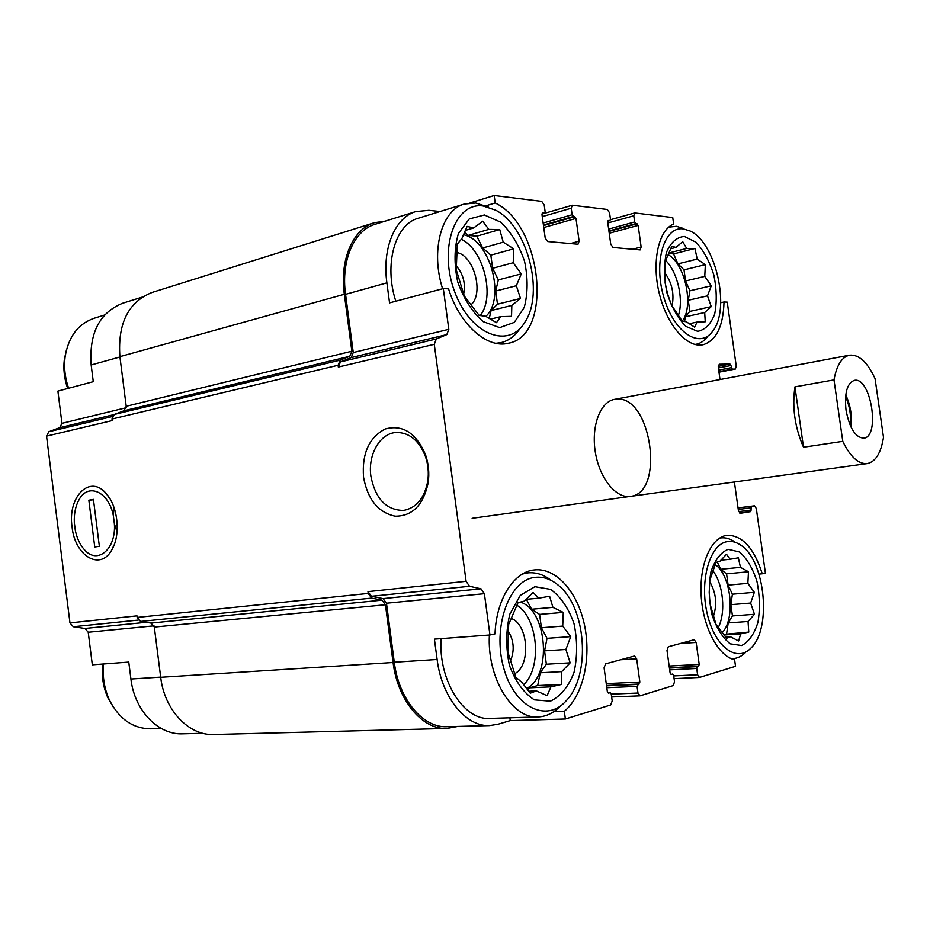 <?xml version="1.0" encoding="UTF-8"?>
<svg xmlns="http://www.w3.org/2000/svg" width="930" height="930" viewBox="0 0 930 930"><rect width="100%" height="100%" fill="white"/><g stroke="black" fill="none" stroke-linecap="round" stroke-linejoin="round"><path stroke-width="1.4" d="M516.906 605.279C538.04 617.985 542.341 667.589 523.613 684.782M526.461 688.525C552.269 676.087 547.41 610.406 520.335 602.082M461.28 239.254C483.809 249.856 495.365 296.891 480.206 315.584M485.82 316.363C505.99 298.321 490.017 239.487 463.384 234.755M665.671 260.47C677.61 272.048 683.922 299.832 678.296 315.723M682.236 321.071C694.071 306.563 685.282 264.236 668.414 254.832M712.892 570.776C723.273 584.121 726.028 612.51 718.332 627.436M722.261 632.574C735.793 618.671 731.143 575.007 715.112 564.568M560.453 705.951C553.815 712.938 546.328 716.6 538.017 716.96L489.726 718.437C463.675 720.541 438.297 680.237 441.053 638.654M509.873 717.821L510.256 720.611L498.015 724.249L489.633 725.586C466.011 726.946 441.762 697.454 437.123 659.486L434.415 639.143L489.947 634.981L495.027 633.842C496.225 599.048 514.116 571.473 534.634 569.904C556.338 567.625 577.704 592.178 584.528 625.239C591.468 658.242 583.098 695.698 564.336 711.334L565.37 719.006L510.256 720.611M202.845 733.282L182.675 733.828C158.274 735.06 134.49 710.613 130.921 679.028L128.77 662.09L92.326 664.822L88.222 632.249L84.956 628.459L146.115 622.333M564.336 711.334L553.769 711.683M669.391 667.787L698.593 666.252L697.337 666.636L696.721 668.461L697.605 674.762L699.476 677.447L735.525 666.31L734.607 659.754C718.251 656.231 702.813 627.122 701.15 595.34C699.313 563.534 711.485 536.784 727.318 535.285C742.407 535.343 754.056 548.177 762.275 573.787L765.402 573.089L756.311 508.489L754.463 505.815L751.51 506.269L750.754 511.605L740.327 513.279M762.275 573.787L758.996 574.101M395.808 301.215C383.718 264.399 395.122 224.363 418.151 218.271L464.244 204.054L475.753 203.019L488.401 207.088M142.255 297.112L122.772 303.203C99.533 312.538 89.001 333.126 91.163 364.978L93.279 381.684L57.892 391.1L61.95 423.336L59.718 427.672L48.813 431.741L46.535 436.124L112.205 420.581L112.007 419.023L114.262 414.466L123.992 410.781L349.773 356.295L340.217 360.131L338.09 365.257L338.322 367.048L340.45 361.921L351.191 357.597L353.261 352.54L345.553 294.333C340.775 260.609 354.074 230.361 374.999 224.328L415.78 211.575L428.881 210.32L440.076 211.505M415.78 211.575C395.041 217.539 381.974 248.333 386.892 282.86L389.554 302.878L443.319 288.579L448.806 329.313L446.819 334.602L436.31 338.973L434.275 344.333L466.093 581.32L469.522 586.284L481.019 588.806L484.391 593.689L489.947 634.981M470.069 202.914L494.167 195.486L495.19 202.972L485.809 205.832M495.19 202.972C542.678 225.316 553.466 335.544 508.385 343.24C487.332 348.913 459.629 324.768 448.551 288.835L443.319 288.579M718.379 367.943L730.945 365.513L732.201 369.117L735.316 369.059L736.258 366.164L727.248 302.145L724.017 301.994C723.273 326.325 716.298 340.578 703.092 344.739C687.351 348.355 667.066 325.477 659.358 293.834C651.465 262.26 658.359 230.222 673.646 224.002L672.739 217.562L634.737 212.935L633.783 215.783L634.644 221.968L638.131 225.409L641.142 247.008L640.142 249.903L613.021 247.496L610.743 244.16L607.674 221.968L608.185 220.503L609.941 220.631L610.452 219.178L609.569 212.854L607.302 209.471L572.287 205.239L571.229 208.215L572.124 214.749L575.984 218.399L579.123 241.196L578.018 244.241L547.712 241.556L545.201 238.01L541.981 214.563L542.55 213.028L544.562 213.156L545.12 211.633L544.201 204.949L541.69 201.357L494.167 195.486M724.017 301.994L720.738 302.727M46.535 436.124L69.959 622.902L136.989 615.869L137.187 617.439L368.222 593.433L367.978 591.62L371.419 596.293L383.09 598.606L386.462 603.221L394.274 662.218C398.761 699.29 423.034 728.085 446.865 726.725L489.633 725.586M565.37 719.006L610.708 704.963L612.196 700.941L611.266 694.129L610.196 692.687L608.429 693.176L607.36 691.734L604.082 667.81L605.581 663.857L634.562 655.987L636.655 658.835L639.863 682.074L637.062 686.375L637.98 693.048L640.014 695.849L673.227 685.596L674.529 681.841L673.646 675.389L672.657 674.018L671.111 674.448L670.123 673.076L666.996 650.465L668.31 646.769L694.222 639.724L696.152 642.444L699.209 664.438L698.593 666.252M616.753 399.11C651.465 395.68 665.206 493.446 630.331 496.388C616.02 498.654 599.501 478.346 595.351 452.317C591.003 426.312 600.187 401.795 614.486 399.377L849.509 355.19C858.89 354.284 867.411 362.096 875.06 378.615L883.5 437.309C881.012 453.026 875.583 461.792 867.225 463.593L867.097 463.605C858.402 464.198 850.299 456.781 842.778 441.343L834.001 379.893C836.675 365.246 841.836 357.004 849.509 355.19M734.398 481.984L738.408 510.558L740.303 513.279M720.006 379.533L718.274 367.164L719.25 364.223L729.992 364.072L730.945 365.513M123.992 410.781L126.213 406.282L351.854 351.226L344.321 294.287C339.427 259.807 353.016 228.873 374.406 222.7L385.194 221.142M374.406 222.7L152.043 292.462C128.317 302.052 117.599 323.454 119.9 356.655L126.213 406.282M137.187 617.439L140.546 621.461L150.997 623.088L154.31 627.076L160.704 677.296C164.47 710.264 188.895 735.769 213.819 734.514L446.83 728.481L457.955 726.435M72.075 526.961C74.912 556.57 101.103 571.694 112.321 548.933C120.714 534.146 117.854 506.687 106.613 494.086C90.361 473.521 67.297 496.481 72.075 526.961M363.549 477.276C367.71 499.596 378.254 512.558 395.157 516.185C412.339 516.255 423.348 505.141 428.172 482.833C429.521 473.184 428.614 463.756 425.463 454.561C416.024 432.822 402.597 424.301 385.206 428.986C369.024 437.484 361.805 453.573 363.549 477.276M349.773 356.295L351.854 351.226M368.222 593.433L371.651 598.106L382.044 600.152L385.427 604.767L393.065 662.497C397.656 700.406 422.464 729.841 446.83 728.481M69.959 622.902L73.284 626.739L84.956 628.459M370.907 476.311C375.429 498.852 386.31 510.233 403.55 510.43C416.396 507.966 424.475 498.213 427.765 481.147C428.951 472.696 428.16 464.442 425.394 456.374C418.942 440.309 409.177 432.334 396.11 432.485C379.824 433.322 367.687 454.898 370.907 476.311M683.283 228.885L689.932 230.931C716.088 242.323 730.992 309.888 712.38 331.592C699.488 349.401 673.657 332.126 663.706 296.856C653.337 261.749 664.253 225.967 683.283 228.885M684.352 236.441L696.024 242.265C703.592 250.496 709.544 261.423 713.856 275.071C716.728 289.23 716.995 302.262 714.67 314.142C710.799 324.186 705.126 329.918 697.64 331.336L685.84 326.372C677.935 318.397 671.658 307.284 667.008 293.043C663.974 278.128 663.788 264.597 666.438 252.425C670.704 242.463 676.68 237.127 684.352 236.441M668.658 227.187L676.389 226.292L683.573 228.513M707.695 336.579C704.498 340.717 700.732 343.263 696.407 344.205L694.873 344.449M704.766 276.396L705.347 264.643L697.198 259.098L694.966 248.496L686.689 248.461L682.713 241.672L675.924 247.427L671.809 246.252L665.299 261.33L665.124 282.906L667.542 293.741L671.39 304.9L682.271 321.117L686.328 321.78L694.687 327.186L697 322.071L705.242 321.768L704.696 312.526L711.241 306.609L707.498 295.856L711.264 285.801L704.766 276.396L685.561 280.976L684.003 269.851L705.347 264.643M664.717 272.641C672.03 282.767 674.471 293.915 672.03 306.098M483.205 206.007L495.644 210.168C527.391 226.246 544.585 292.497 525.101 321.803C509.175 349.68 470.534 335.16 454.724 291.846C438.263 248.775 454.956 201.659 483.205 206.007M484.414 214.981L500.666 222.142C511.012 232.023 518.975 245.043 524.532 261.202C528.042 277.954 527.949 293.334 524.264 307.353L514.302 322.385L499.712 327.616L483.205 321.664C472.289 312.131 463.779 298.856 457.7 281.837C453.945 264.039 454.189 247.938 458.42 233.523L469.29 218.91L484.414 214.981M520.265 328.15C515.232 335.904 508.85 340.717 501.131 342.612L495.853 343.298M442.61 288.777C430.416 250.926 441.483 210.029 464.244 204.054M513.221 262.737L513.732 248.81L503.223 242.184L499.736 229.559L488.82 229.396L482.717 221.212L473.684 227.943L467.116 226.385L461.885 238.58L457.304 244.16L456.246 269.805L464.314 296.054L479.159 315.421L485.646 316.247L496.481 322.687L500.677 316.653L511.535 316.328L511.826 305.424L520.498 298.449L516.348 285.743L521.265 273.885L513.221 262.737L492.621 268.293L490.831 255.157L513.732 248.81M456.851 252.483C473.858 255.576 484.088 293.043 471.208 304.645M456.281 265.864C463.314 274.187 465.756 283.615 463.628 294.171M68.611 388.252C65.007 377.824 63.833 367.431 65.088 357.05C68.355 336.869 78.027 323.942 94.093 318.269L104.59 315.026M67.669 388.496C64.275 378.812 63.17 369.129 64.333 359.468L66.495 349.703M727.109 541.655C731.596 540.865 736.06 541.992 740.524 545.027C765.169 560.034 772.144 629.04 750.708 648.291C736.479 663.137 714.275 646.141 707.033 612.975C699.476 579.971 710.043 544.224 727.109 541.655M728.178 549.316L739.478 551.967C746.848 558.384 752.661 568.137 756.915 581.25C759.787 595.34 760.136 609.011 757.962 622.263C754.311 634.028 748.871 641.793 741.663 645.536L730.236 643.839C722.552 637.794 716.414 627.948 711.834 614.3C708.811 599.466 708.532 585.226 711.008 571.566C715.054 559.767 720.785 552.35 728.178 549.316M720.018 538.052L721.11 537.889C725.621 537.424 730.085 538.702 734.514 541.725M745.407 652.593C741.605 656.348 737.432 658.359 732.875 658.649L731.271 658.661M533.634 577.565C542.167 576.135 550.339 578.646 558.139 585.098C586.167 606.802 591.294 674.657 566.44 700.523C546.945 723.296 514.209 707.66 503.549 667.461C492.4 627.541 508.733 581.32 533.634 577.565M534.878 586.691L550.641 589.376C560.709 596.711 568.497 608.081 573.973 623.495C577.484 640.154 577.507 656.441 574.031 672.367C568.532 686.642 560.662 696.245 550.421 701.197L534.413 699.871C523.776 693.083 515.464 681.609 509.466 665.438C505.711 647.745 505.839 630.645 509.849 614.114L520.265 595.398L534.878 586.691M522.509 574.008L527.961 572.868C536.133 572.124 543.957 574.682 551.42 580.553M538.017 716.96C512.279 719.088 486.913 677.679 489.389 635.016M161.309 728.504L150.707 728.829C132.862 728.632 119.098 719.018 109.391 699.976C104.323 688.77 102.37 676.773 103.556 663.985M113.309 707.114L107.996 698.035C103.207 687.444 101.44 676.122 102.695 664.043M747.86 583.343L748.487 571.752L740.443 567.347L738.362 557.814L730.224 559.244L726.493 554.268L719.843 561.36L715.995 562.371L709.823 580.239L709.206 592.271L709.799 603.07L715.995 624.425L726.609 638.282L730.387 636.748L738.629 640.968L740.687 633.865L748.778 632.086L748.046 621.496L754.463 614.288L750.638 603.058L754.335 592.317L747.86 583.343L728.132 585.121L726.551 573.845L748.487 571.752M709.683 581.645C716.181 592.794 717.367 604.512 713.252 616.788M562.72 626.099L563.278 612.405L552.92 607.371L549.607 596.246L538.9 598.164L533.088 592.526L524.229 601.14L518.033 602.675L508.664 624.402L507.792 651.837L515.79 677.18L521.858 682.341L530.286 693.199L536.389 690.909L547.084 695.687L550.944 686.852L561.604 684.434L561.662 671.634L570.16 662.846L565.905 649.477L570.729 636.643L562.72 626.099L541.411 627.738L539.598 614.393L563.278 612.405M511.43 618.52C528.554 624.658 530.995 666.147 514.569 673.715M508.222 631.063C513.918 640.503 514.697 650.419 510.535 660.812M720.831 560.209L730.224 559.244M725.633 637.062L730.387 636.748M724.028 634.981L740.687 633.865M723.598 634.411L748.778 632.086M726.644 633.574L728.202 622.937L748.046 621.496M728.202 622.937L732.445 615.951L754.463 614.288M732.445 615.951L730.864 604.663L750.638 603.058M730.864 604.663L732.398 594.2L754.335 592.317M732.398 594.2L728.132 585.121M726.551 573.845L720.692 569.276L740.443 567.347M720.692 569.276L717.274 561.999M669.088 252.925L686.689 248.461M670.739 248.752L675.924 247.427M689.188 323.768L697 322.071M684.55 321.548L685.375 316.805L704.696 312.526M685.375 316.805L689.816 311.399L711.241 306.609M689.816 311.399L688.258 300.262L707.498 295.856M688.258 300.262L689.909 290.788L711.264 285.801M689.909 290.788L685.561 280.976M684.003 269.851L677.97 263.864L697.198 259.098M677.97 263.864L673.564 253.913L694.966 248.496M673.564 253.913L668.879 253.495M490.831 255.157L482.624 247.996L476.799 236.185L468.174 235.406L464.465 232.186M468.174 235.406L488.82 229.396M465.244 230.419L473.684 227.943M490.319 319.176L500.677 316.653M489.226 318.513L491.098 310.55L511.826 305.424M491.098 310.55L497.492 304.203L520.498 298.449M497.492 304.203L495.702 291.055L516.348 285.743M495.702 291.055L498.341 279.907L521.265 273.885M498.341 279.907L492.621 268.293M482.624 247.996L503.223 242.184M476.799 236.185L499.736 229.559M525.962 599.35L538.9 598.164M528.659 691.257L536.389 690.909M527.752 690.13L529.391 687.84L550.944 686.852M529.391 687.84L537.691 685.561L561.604 684.434M537.691 685.561L540.225 672.785L561.662 671.634M540.225 672.785L546.363 664.229L570.16 662.846M546.363 664.229L544.55 650.861L565.905 649.477M544.55 650.861L547.026 638.329L570.729 636.643M547.026 638.329L541.411 627.738M539.598 614.393L531.6 609.231L552.92 607.371M531.6 609.231L526.345 599.315M846.021 410.107C844.335 393.088 847.091 383.183 854.31 380.382C870.759 376.243 880.663 436.856 863.749 438.181C855.437 437.553 849.52 428.195 846.021 410.107M842.778 441.343L803.52 447.225C794.836 427.475 791.976 407.352 794.941 386.857L834.001 379.893M803.52 447.225L794.941 386.857M845.777 394.959C850.497 405.178 852.252 415.884 851.02 427.079M845.579 396.68C849.683 405.875 851.252 415.478 850.287 425.498M114.39 523.892L113.367 515.778C108.961 491.796 88.245 482.472 79.143 499.526C75.562 505.862 73.958 513.523 74.319 522.532L75.318 530.449C76.992 538.365 80.003 544.759 84.351 549.618C97.255 564.987 116.238 549.374 114.39 523.892L117.041 531.89M88.85 500.224L93.43 499.375L99.359 546.282L94.744 546.991L88.85 500.224L93.488 499.782M113.367 515.778L113.972 507.373M345.553 294.333L386.892 282.86M353.261 352.54L448.806 329.313M386.462 603.221L484.391 593.689M394.274 662.218L437.123 659.486M351.191 357.597L446.819 334.602M340.45 361.921L436.31 338.973M338.322 367.048L434.275 344.333M112.007 419.023L338.09 365.257M367.978 591.62L466.093 581.32M371.419 596.293L469.522 586.284M383.09 598.606L481.019 588.806M620.612 659.754L636.655 658.835M606.255 683.631L639.863 682.074M606.511 685.491L639.166 684.015M606.558 685.84L637.759 684.434M606.813 687.712L637.062 686.375M611.266 694.14L637.98 693.048M680.504 643.444L696.152 642.444M669.147 666.043L699.209 664.438M669.437 668.089L697.337 666.636M669.681 669.856L696.721 668.461M673.715 675.924L697.605 674.762M738.036 507.885L754.439 505.815L738.036 507.885M738.048 507.966L751.51 506.269M738.257 509.442L750.975 507.85M738.653 511.605L751.289 510.035M739.513 512.988L750.754 511.605M718.216 366.362L729.992 364.072M718.681 370.105L731.259 367.687M718.902 371.675L732.201 369.117M735.316 369.059L718.971 372.186L735.188 369.071M607.813 222.979L633.783 215.783M608.662 229.082L634.644 221.968M608.918 230.931L635.736 223.619M608.976 231.419L637.05 223.77M609.231 233.256L638.131 225.409M632.47 249.263L641.142 247.008M607.685 221.224L609.755 220.654M542.26 216.609L571.229 208.215M543.143 223.037L572.124 214.749M543.422 225.014L573.333 216.492M543.492 225.572L574.787 216.655M543.759 227.536L575.984 218.399M570.253 243.602L579.123 241.196M541.981 213.865L544.317 213.179M119.9 356.655L344.321 294.287M114.262 414.466L340.217 360.131M140.546 621.461L371.651 598.106M150.997 623.088L382.044 600.152M154.31 627.076L385.427 604.767M160.704 677.296L393.065 662.497M91.163 364.978L119.947 356.981M61.95 423.336L126.213 407.712M59.718 427.672L113.844 414.652M48.813 431.741L112.274 416.547M73.284 626.739L138.291 620.101M88.222 632.249L154.02 625.844M130.921 679.028L160.681 677.121M611.649 696.965L640.014 695.849M674.087 678.644L699.476 677.447M610.464 219.689L634.737 212.935M607.674 221.27L609.941 220.631M541.957 214.063L572.287 205.239M541.981 213.912L544.562 213.156M396.912 432.438L396.11 432.485M425.394 456.374L425.463 454.561M427.765 481.147L428.172 482.833M108.775 497.271L106.613 494.086M113.785 545.399L112.321 548.933M670.088 226.734L668.786 227.083M696.407 344.205L695.024 344.495M501.131 342.612L497.12 343.53M64.333 359.468L65.088 357.05M721.11 537.889L719.657 538.063M732.875 658.649L731.433 658.731M527.961 572.868L523.73 573.322M107.996 698.035L109.391 699.976M867.225 463.593L472.138 518.301"/></g></svg>

